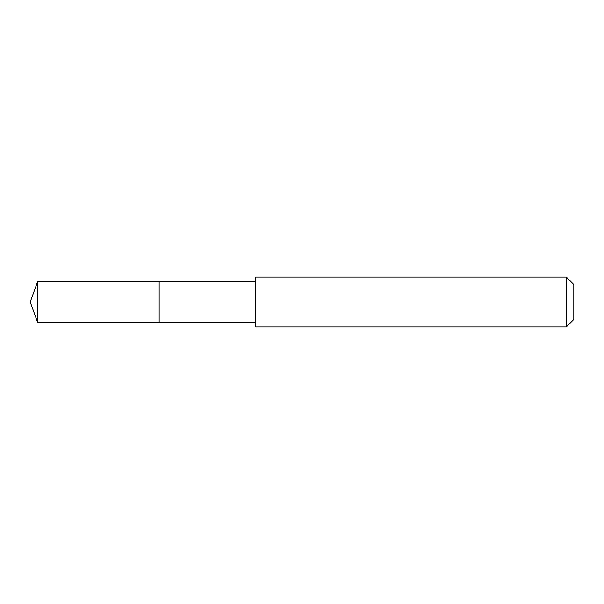 <?xml version="1.0" encoding="UTF-8"?>
<svg xmlns="http://www.w3.org/2000/svg" width="604" height="604" viewBox="0 0 604 604"><rect width="100%" height="100%" fill="white"/><g stroke="black" fill="none" stroke-linecap="round" stroke-linejoin="round"><path stroke-width="0.91" d="M255.809 281.736L37.576 281.736L37.576 322.264L159.162 322.264L159.162 281.736L159.162 322.264L255.809 322.264M37.576 322.264L30.2 302L37.576 281.736M255.809 277.062L255.809 326.938L566.318 326.938L566.318 277.062L255.809 277.062M566.318 277.062L573.8 284.544L573.8 319.456L566.318 326.938"/></g></svg>
